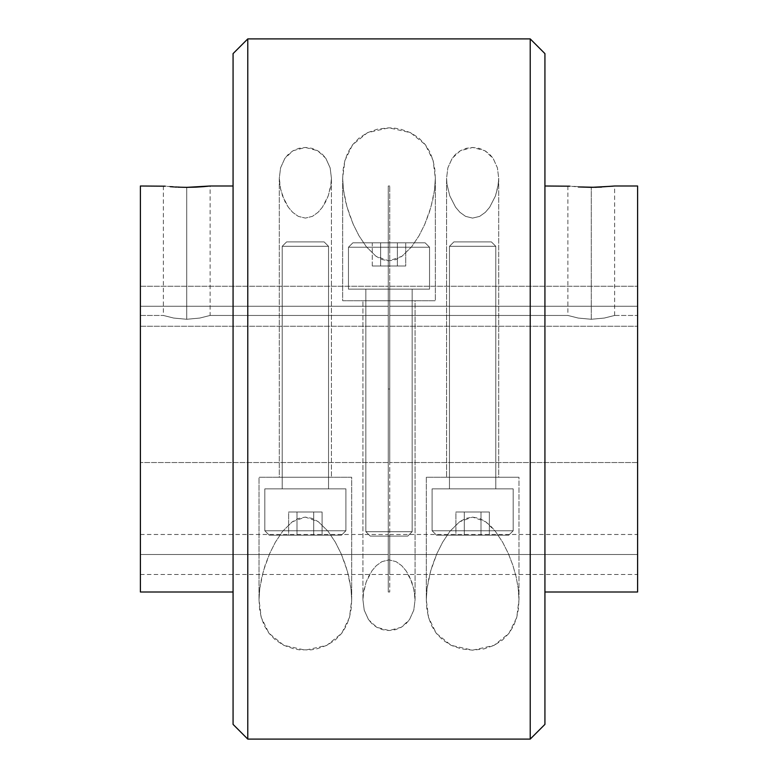 <?xml version="1.0" encoding="UTF-8"?>
<svg xmlns="http://www.w3.org/2000/svg" width="778" height="778" viewBox="0 0 778 778"><rect width="100%" height="100%" fill="white"/><g stroke="black" fill="none" stroke-linecap="round" stroke-linejoin="round"><path stroke-width="0.58" stroke-dasharray="3.89 2.92" d="M513.179 530.761L508.763 535.176L436.516 535.176L432.101 530.761L513.179 530.761L432.101 530.761L432.101 488.847L513.179 488.847L513.179 530.761L513.179 488.847L432.101 488.847L432.101 530.761L513.179 530.761L432.101 530.761L436.516 535.176L508.763 535.176L436.516 535.176L508.763 535.176L513.179 530.761M449.47 246.315L453.885 241.9L491.395 241.9L495.8 246.315L449.47 246.315L495.8 246.315L495.8 488.847L449.47 488.847L449.47 246.315L449.47 488.847L495.8 488.847L495.8 246.315L449.47 246.315L495.8 246.315L491.395 241.9L453.885 241.9L491.395 241.9L453.885 241.9L449.47 246.315M489.362 535.176L455.918 535.176L489.362 535.176L480.999 535.176L480.999 512.012L489.362 512.012L489.362 535.176L489.362 512.012L480.999 512.012L480.999 535.176L489.362 535.176M513.179 488.847L432.101 488.847L513.179 488.847M495.8 488.847L449.47 488.847L495.8 488.847M480.999 535.176L480.999 512.012L464.281 512.012L464.281 535.176L480.999 535.176L464.281 535.176L464.281 512.012L455.918 512.012L455.918 535.176L464.281 535.176L455.918 535.176L455.918 512.012L464.281 512.012L464.281 535.176L464.281 512.012L480.999 512.012L480.999 535.176M480.999 512.012L455.918 512.012L480.999 512.012M345.899 530.761L341.484 535.176L269.237 535.176L264.821 530.761L345.899 530.761L264.821 530.761L264.821 488.847L345.899 488.847L345.899 530.761L345.899 488.847L264.821 488.847L264.821 530.761L345.899 530.761L264.821 530.761L269.237 535.176L341.484 535.176L269.237 535.176L341.484 535.176L345.899 530.761M282.2 246.315L286.605 241.9L324.115 241.9L328.53 246.315L282.2 246.315L328.53 246.315L328.53 488.847L282.2 488.847L282.2 246.315L282.2 488.847L328.53 488.847L328.53 246.315L282.2 246.315L328.53 246.315L324.115 241.9L286.605 241.9L324.115 241.9L286.605 241.9L282.2 246.315M322.082 535.176L288.638 535.176L322.082 535.176L313.719 535.176L313.719 512.012L322.082 512.012L322.082 535.176L322.082 512.012L313.719 512.012L313.719 535.176L322.082 535.176M345.899 488.847L264.821 488.847L345.899 488.847M328.53 488.847L282.2 488.847L328.53 488.847M313.719 535.176L313.719 512.012L297.001 512.012L297.001 535.176L313.719 535.176L297.001 535.176L297.001 512.012L288.638 512.012L288.638 535.176L297.001 535.176L288.638 535.176L288.638 512.012L297.001 512.012L297.001 535.176L297.001 512.012L313.719 512.012L313.719 535.176M313.719 512.012L288.638 512.012L313.719 512.012M429.544 247.239L425.128 242.824L352.872 242.824L348.456 247.239L429.544 247.239L348.456 247.239L348.456 289.153L429.544 289.153L429.544 247.239L429.544 289.153L348.456 289.153L348.456 247.239L429.544 247.239L348.456 247.239L352.872 242.824L425.128 242.824L353.572 242.824L425.128 242.824L429.544 247.239M365.835 531.685L370.25 536.1L407.75 536.1L412.165 531.685L365.835 531.685L412.165 531.685L412.165 289.153L365.835 289.153L365.835 531.685L365.835 289.153L412.165 289.153L412.165 531.685L365.835 531.685L412.165 531.685L407.75 536.1L370.25 536.1L407.39 536.1L370.25 536.1L365.835 531.685M397.364 242.824L372.283 242.824L405.717 242.824L405.717 265.988L397.364 265.988L397.364 242.824L397.364 265.988L405.717 265.988L405.717 242.824L380.637 242.824L380.637 265.988L397.364 265.988L397.364 242.824L397.364 265.988L380.637 265.988L380.637 242.824L372.283 242.824L372.283 265.988L380.637 265.988L372.283 265.988L372.283 242.824L380.637 242.824L380.637 265.988L380.637 242.824L397.364 242.824M348.456 289.153L429.544 289.153L348.456 289.153M365.835 289.153L412.165 289.153L365.835 289.153M405.717 265.988L372.283 265.988L405.717 265.988M388.261 389L388.261 592L388.261 389L389.739 389L388.261 389L388.261 186L388.261 592L388.261 315.45L388.261 462.55L140.4 462.55L140.4 315.45L163.351 315.45L173.727 318.066L186.739 319.272L186.739 187.352L186.739 319.272L173.718 318.066L163.351 315.45L173.718 318.066L186.739 319.272L199.752 318.066L210.128 315.45L388.261 315.45L210.128 315.45L199.761 318.066L186.739 319.272L173.727 318.066L163.351 315.45L140.4 315.45L140.4 462.55L388.261 462.55L388.261 315.45L388.261 403.344L388.261 389L389.739 389L389.739 592L389.739 186L389.739 462.55L389.739 315.45L567.872 315.45L578.258 318.066L591.261 319.272L591.261 187.352L591.261 319.272L578.249 318.066L567.872 315.45L578.249 318.066L591.261 319.272L604.273 318.066L614.649 315.45L637.6 315.45L637.6 462.55L389.739 462.55L637.6 462.55L637.6 389L637.6 592L637.6 186L637.6 462.55L637.6 315.45L614.649 315.45L604.282 318.066L591.261 319.272L578.258 318.066L567.872 315.45L389.739 315.45L389.739 462.55L389.739 374.656L389.739 389L388.261 389L388.261 186L388.261 389M446.582 477.264L498.698 477.264L498.698 178.162L497.424 167.883L493.145 158.372L484.927 150.728L472.684 147.46L460.391 150.708L452.154 158.352L447.856 167.863L446.582 178.162L446.582 477.264L446.582 178.162L446.942 184.046L449.772 195.832L455.587 207.201L459.915 212.297L465.545 216.352L472.577 218.103L479.647 216.391L485.326 212.336L489.673 207.24L495.479 195.9L498.328 184.065L498.698 178.162L497.424 167.883L493.145 158.372L489.576 154.2L484.927 150.728L479.18 148.335L472.684 147.46L466.168 148.316L460.391 150.708L455.723 154.17L452.154 158.352L447.856 167.863L446.582 178.162L446.942 184.046L449.772 195.832L455.587 207.201L459.915 212.297L465.545 216.352L472.577 218.103L479.647 216.391L485.326 212.336L489.673 207.24L495.479 195.9L497.881 187.021L498.698 178.162L498.698 477.264L426.305 477.264L426.305 599.838L428.542 617.479L436.273 633.292L451.143 645.341L472.567 650.165L494.059 645.38L508.968 633.331L516.718 617.518L518.975 599.838L518.975 477.264L426.305 477.264L518.975 477.264L518.975 599.838L518.236 588.45L516.154 576.916L512.848 565.246L508.345 553.557L502.598 542.13L495.255 531.18L485.598 521.707L472.567 517.098L459.565 521.795L449.937 531.296L442.643 542.198L436.886 553.664L432.412 565.285L429.135 576.877L427.054 588.421L426.305 599.838L426.84 608.804L428.542 617.479L431.625 625.716L436.273 633.292L442.74 639.973L451.143 645.341L461.315 648.901L472.567 650.165L483.858 648.93L494.059 645.38L502.491 640.012L508.968 633.331L513.645 625.745L516.718 617.518L518.43 608.873L518.975 599.838L518.236 588.45L516.154 576.916L512.848 565.246L508.345 553.557L502.598 542.13L495.255 531.18L490.801 526.161L485.598 521.707L479.481 518.381L472.567 517.098L465.652 518.44L459.565 521.795L449.937 531.296L442.643 542.198L436.886 553.664L430.623 571.091L427.054 588.421L426.305 599.838L426.305 477.264L498.698 477.264L446.582 477.264M331.418 477.264L279.302 477.264L279.302 178.162L280.109 187.002L282.492 195.832L288.317 207.22L292.664 212.326L298.344 216.391L305.404 218.103L312.445 216.352L318.105 212.277L322.432 207.181L328.238 195.823L330.611 187.012L331.418 178.162L331.418 477.264L331.418 178.162L330.154 167.922L325.865 158.381L322.306 154.2L317.657 150.728L311.91 148.335L305.433 147.46L298.917 148.306L293.131 150.699L288.473 154.151L284.894 158.313L280.586 167.834L279.302 178.162L280.732 189.949L284.991 201.648L288.317 207.22L292.664 212.326L298.344 216.391L305.404 218.103L312.445 216.352L318.105 212.277L322.432 207.181L325.749 201.609L328.238 195.823L331.058 184.046L331.418 178.162L330.154 167.922L325.865 158.381L317.657 150.728L305.433 147.46L293.131 150.699L284.894 158.313L280.586 167.834L279.302 178.162L279.302 477.264L331.418 477.264M259.764 588.45L259.025 599.838L259.025 477.264L351.695 477.264L351.695 599.838L350.956 588.431L347.358 571.042L341.095 553.625L335.318 542.13L327.985 531.199L318.319 521.707L312.26 518.411L305.316 517.098L298.373 518.44L292.275 521.795L282.647 531.306L275.344 542.237L269.596 553.693L263.324 571.178L259.764 588.45L259.025 599.838L259.56 608.824L261.252 617.431L264.306 625.638L268.974 633.253L275.451 639.954L283.824 645.322L293.996 648.891L299.588 649.844L311.035 649.854L316.607 648.92L326.818 645.361L335.24 639.983L341.717 633.302L346.375 625.716L349.458 617.479L351.16 608.795L351.695 599.838L350.956 588.431L348.865 576.838L345.568 565.236L341.095 553.625L335.318 542.13L327.985 531.199L318.319 521.707L305.316 517.098L292.275 521.795L282.647 531.306L275.344 542.237L269.596 553.693L265.104 565.363L261.836 576.965L259.764 588.45M362.937 300.736L415.063 300.736L415.063 599.838L414.246 590.979L411.844 582.1L406.028 570.76L401.691 565.664L396.012 561.609L388.942 559.897L381.91 561.648L376.27 565.703L371.942 570.799L366.127 582.168L363.754 590.988L362.937 599.838L362.937 300.736L362.937 599.838L364.221 610.137L368.519 619.648L372.088 623.83L376.756 627.292L382.533 629.684L389.039 630.54L395.535 629.665L401.292 627.272L405.941 623.8L409.5 619.628L413.789 610.117L415.063 599.838L413.624 588.012L409.354 576.323L406.028 570.76L401.691 565.664L396.012 561.609L388.942 559.897L381.91 561.648L376.27 565.703L371.942 570.799L368.616 576.381L366.127 582.168L363.307 593.954L362.937 599.838L364.221 610.137L368.519 619.648L376.756 627.292L389.039 630.54L401.292 627.272L409.5 619.628L413.789 610.117L415.063 599.838L415.063 300.736L362.937 300.736M434.591 189.55L435.33 178.162L435.33 300.736L342.67 300.736L342.67 178.162L343.409 189.579L346.988 206.909L353.251 224.336L359.008 235.802L366.302 246.704L375.92 256.205L382.017 259.56L388.932 260.902L395.837 259.619L401.963 256.293L411.611 246.821L418.963 235.87L424.71 224.443L431.012 206.909L434.591 189.55L435.33 178.162L434.795 169.127L433.083 160.482L430.001 152.255L425.333 144.669L418.846 137.988L410.414 132.62L400.213 129.07L394.641 128.146L388.922 127.835L377.67 129.099L367.508 132.659L359.105 138.027L352.638 144.708L347.98 152.284L344.907 160.521L343.195 169.196L342.67 178.162L343.409 189.579L345.49 201.123L348.768 212.715L353.251 224.336L359.008 235.802L366.302 246.704L375.92 256.205L388.932 260.902L401.963 256.293L411.611 246.821L418.963 235.87L424.71 224.443L429.213 212.754L432.519 201.084L434.591 189.55M176.635 187.099L191.3 187.304L210.128 186L208.348 186.195L210.128 186L210.128 315.45L199.752 318.066L186.739 319.272L186.739 187.352L186.739 319.272L199.761 318.066L210.128 315.45M186.739 187.352L163.351 186L174.612 186.992M580.427 187.06L595.831 187.304L614.649 186L612.87 186.195L614.649 186L614.649 315.45L604.273 318.066L591.261 319.272L591.261 187.352L591.261 319.272L604.282 318.066L614.649 315.45M591.261 187.352L567.872 186L580.213 187.051M389.739 306.26L389.739 326.264L389.739 306.26L637.6 306.26L389.739 306.26L389.739 326.264L389.739 306.26L637.6 306.26L637.6 326.264L637.6 306.26L389.739 306.26L637.6 306.26L637.6 326.264L637.6 286.246L637.6 326.264L637.6 286.246L637.6 306.26L389.739 306.26L389.739 286.246L389.739 306.26L637.6 306.26L637.6 286.246L637.6 306.26L389.739 306.26L389.739 286.246L389.739 306.26M389.739 554.49L389.739 574.495L389.739 554.49L637.6 554.49L389.739 554.49L637.6 554.49L637.6 574.495L637.6 534.486L637.6 554.49L389.739 554.49L389.739 534.486L389.739 574.495L389.739 554.49M544.931 186L544.931 724.386L544.931 186M233.069 592L233.069 53.614L233.069 592M140.4 306.26L140.4 326.264L140.4 306.26L388.261 306.26L140.4 306.26L140.4 326.264L140.4 306.26L388.261 306.26L388.261 326.264L388.261 306.26L140.4 306.26L388.261 306.26L388.261 326.264L388.261 306.26L140.4 306.26L140.4 286.246L140.4 306.26L388.261 306.26L388.261 286.246L388.261 306.26L140.4 306.26L140.4 286.246L140.4 306.26M140.4 554.49L140.4 574.495L140.4 554.49L388.261 554.49L140.4 554.49L388.261 554.49L388.261 574.495L388.261 554.49L140.4 554.49L140.4 534.486L140.4 574.495L140.4 554.49M388.261 554.49L388.261 574.495L388.261 554.49M388.261 306.26L388.261 286.246L388.261 306.26M247.783 739.1L247.783 38.9L247.783 739.1M530.217 38.9L530.217 739.1L530.217 38.9M140.4 592L140.4 186L140.4 592M140.4 315.45L140.4 374.656L140.4 315.45M637.6 554.49L637.6 534.486L637.6 554.49M637.6 306.26L637.6 286.246L637.6 306.26M601.54 187.09L612.87 186.195M197.019 187.09L208.348 186.195M342.67 178.162L342.67 300.736L435.33 300.736L435.33 178.162L433.083 160.482L425.333 144.669L410.414 132.62L388.922 127.835L367.508 132.659L352.638 144.708L344.907 160.521L342.67 178.162M342.67 300.736L435.33 300.736L342.67 300.736M415.063 300.736L363.443 300.736L415.063 300.736M351.695 599.838L351.695 477.264L259.025 477.264L259.025 599.838L261.252 617.431L268.974 633.253L283.824 645.322L305.287 650.165L326.818 645.361L341.717 633.302L349.458 617.479L351.695 599.838M351.695 477.264L259.025 477.264L351.695 477.264M279.302 477.264L330.922 477.264L279.302 477.264M518.975 477.264L481.679 477.264L518.975 477.264M388.261 462.55L388.261 403.344L388.261 462.55M389.739 315.45L389.739 374.656L389.739 315.45M389.739 389L389.739 186L389.739 389M388.261 592L389.739 592M163.351 186L163.351 315.45M567.872 186L567.872 315.45M389.739 326.264L637.6 326.264L389.739 326.264M389.739 574.495L637.6 574.495M140.4 326.264L388.261 326.264L140.4 326.264M140.4 574.495L388.261 574.495M140.4 534.486L388.261 534.486M140.4 286.246L388.261 286.246L140.4 286.246M389.739 534.486L637.6 534.486M389.739 286.246L637.6 286.246L389.739 286.246M388.261 186L389.739 186"/><path stroke-width="1.17" d="M247.783 38.9L233.069 53.614L233.069 724.386L247.783 739.1L247.783 38.9L247.783 739.1L530.217 739.1L544.931 724.386L544.931 53.614L530.217 38.9L530.217 739.1L530.217 38.9L247.783 38.9L530.217 38.9L544.931 53.614L544.931 724.386L530.217 739.1L247.783 739.1L233.069 724.386L233.069 53.614L247.783 38.9M165.131 186.195L140.4 186L140.4 592L233.069 592L140.4 592L140.4 186L165.131 186.195M170.207 186.671L173.737 186.934L170.207 186.671M177.783 187.158L186.739 187.352L177.783 187.158M174.612 186.992L176.635 187.099M569.661 186.195L544.931 186L569.661 186.195M614.649 186L637.6 186L637.6 592L544.931 592L637.6 592L637.6 186L614.649 186L595.841 187.304L578.278 186.934M612.87 186.195L591.261 187.352L578.268 186.934M210.128 186L233.069 186L210.128 186L186.739 187.352L197.019 187.09M208.348 186.195L203.282 186.671M203.272 186.671L195.696 187.158M591.261 187.352L601.54 187.09M195.686 187.158L186.739 187.352"/></g></svg>
